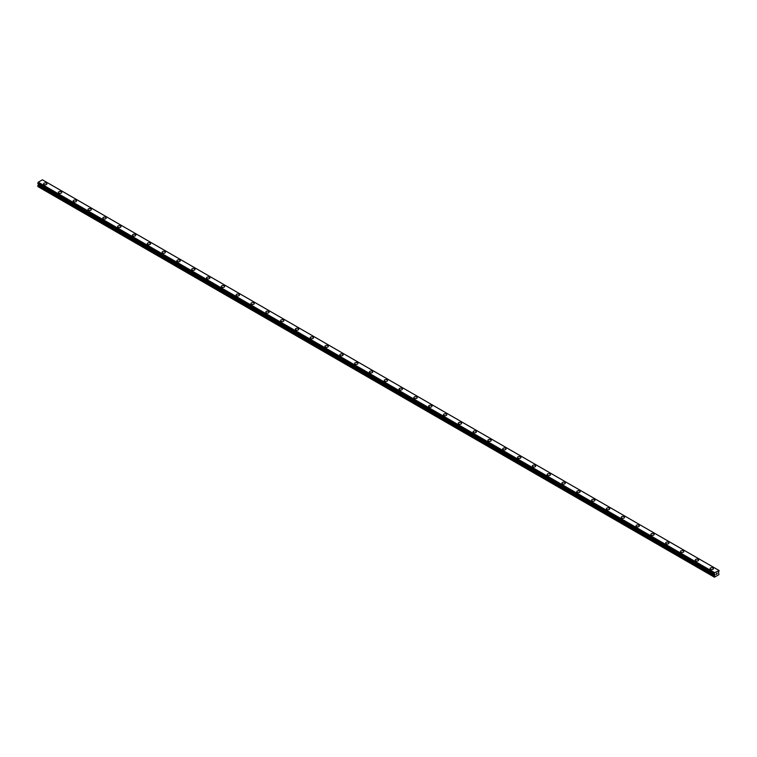 <?xml version="1.0" encoding="UTF-8"?>
<svg xmlns="http://www.w3.org/2000/svg" width="757" height="757" viewBox="0 0 757 757"><rect width="100%" height="100%" fill="white"/><g stroke="black" fill="none" stroke-linecap="round" stroke-linejoin="round"><path stroke-width="1.14" d="M43.594 183.847A1.656 0.956 180 0 1 44.625 182.967A1.656 0.956 180 0 1 46.432 183.175A1.656 0.956 180 0 1 46.915 183.856A1.656 0.956 180 0 1 45.893 184.736A1.656 0.956 180 0 1 44.086 184.528A1.656 0.956 180 0 1 43.594 183.847A1.656 0.956 180 0 1 44.625 182.967A1.656 0.956 180 0 1 46.432 183.175A1.656 0.956 180 0 1 46.915 183.847M58.412 192.401A1.656 0.956 180 0 1 59.434 191.521A1.656 0.956 180 0 1 61.241 191.72A1.656 0.956 180 0 1 61.724 192.401A1.656 0.956 180 0 1 60.702 193.281A1.656 0.956 180 0 1 58.895 193.082A1.656 0.956 180 0 1 58.412 192.401A1.656 0.956 180 0 1 59.434 191.521A1.656 0.956 180 0 1 61.241 191.729A1.656 0.956 180 0 1 61.724 192.401M73.221 200.955A1.656 0.956 180 0 1 74.243 200.066A1.656 0.956 180 0 1 76.05 200.274A1.656 0.956 180 0 1 76.533 200.955A1.656 0.956 180 0 1 75.511 201.835A1.656 0.956 180 0 1 73.703 201.627A1.656 0.956 180 0 1 73.221 200.955A1.656 0.956 180 0 1 74.243 200.066A1.656 0.956 180 0 1 76.05 200.274A1.656 0.956 180 0 1 76.533 200.955M88.03 209.5A1.656 0.956 180 0 1 89.052 208.62A1.656 0.956 180 0 1 90.859 208.828A1.656 0.956 180 0 1 91.351 209.509A1.656 0.956 180 0 1 90.32 210.389A1.656 0.956 180 0 1 88.512 210.181A1.656 0.956 180 0 1 88.03 209.5A1.656 0.956 180 0 1 89.052 208.62A1.656 0.956 180 0 1 90.859 208.828A1.656 0.956 180 0 1 91.351 209.5M105.668 217.382A1.656 0.956 180 0 1 106.16 218.054A1.656 0.956 180 0 1 105.138 218.934A1.656 0.956 180 0 1 103.331 218.735A1.656 0.956 180 0 1 102.838 218.054A1.656 0.956 180 0 1 103.86 217.174A1.656 0.956 180 0 1 105.668 217.382M102.838 218.054A1.656 0.956 180 0 1 103.86 217.174A1.656 0.956 180 0 1 105.668 217.373A1.656 0.956 180 0 1 106.16 218.054M117.647 226.608A1.656 0.956 180 0 1 118.679 225.718A1.656 0.956 180 0 1 120.486 225.927A1.656 0.956 180 0 1 120.969 226.608A1.656 0.956 180 0 1 119.947 227.488A1.656 0.956 180 0 1 118.139 227.28A1.656 0.956 180 0 1 117.647 226.608A1.656 0.956 180 0 1 118.679 225.718A1.656 0.956 180 0 1 120.486 225.927A1.656 0.956 180 0 1 120.969 226.608M132.466 235.153A1.656 0.956 180 0 1 133.487 234.273A1.656 0.956 180 0 1 135.295 234.481A1.656 0.956 180 0 1 135.777 235.162A1.656 0.956 180 0 1 134.755 236.042A1.656 0.956 180 0 1 132.948 235.834A1.656 0.956 180 0 1 132.466 235.153A1.656 0.956 180 0 1 133.487 234.273A1.656 0.956 180 0 1 135.295 234.481A1.656 0.956 180 0 1 135.777 235.153M147.274 243.707A1.656 0.956 180 0 1 148.296 242.827A1.656 0.956 180 0 1 150.104 243.025A1.656 0.956 180 0 1 150.586 243.707A1.656 0.956 180 0 1 149.564 244.587A1.656 0.956 180 0 1 147.757 244.388A1.656 0.956 180 0 1 147.274 243.707A1.656 0.956 180 0 1 148.296 242.827A1.656 0.956 180 0 1 150.104 243.035A1.656 0.956 180 0 1 150.586 243.707M162.083 252.261A1.656 0.956 180 0 1 163.105 251.371A1.656 0.956 180 0 1 164.912 251.579A1.656 0.956 180 0 1 165.405 252.261A1.656 0.956 180 0 1 164.373 253.141A1.656 0.956 180 0 1 162.566 252.933A1.656 0.956 180 0 1 162.083 252.261A1.656 0.956 180 0 1 163.105 251.381A1.656 0.956 180 0 1 164.912 251.579A1.656 0.956 180 0 1 165.405 252.261M176.892 260.815A1.656 0.956 180 0 1 177.923 259.925A1.656 0.956 180 0 1 179.721 260.134A1.656 0.956 180 0 1 180.213 260.815M179.721 260.134A1.656 0.956 180 0 1 180.213 260.805A1.656 0.956 180 0 1 179.191 261.695A1.656 0.956 180 0 1 177.384 261.487A1.656 0.956 180 0 1 176.892 260.805A1.656 0.956 180 0 1 177.923 259.925A1.656 0.956 180 0 1 179.721 260.134M191.71 269.36A1.656 0.956 180 0 1 192.732 268.48A1.656 0.956 180 0 1 194.54 268.678A1.656 0.956 180 0 1 195.022 269.36A1.656 0.956 180 0 1 194 270.24A1.656 0.956 180 0 1 192.193 270.041A1.656 0.956 180 0 1 191.71 269.36A1.656 0.956 180 0 1 192.732 268.48A1.656 0.956 180 0 1 194.54 268.688A1.656 0.956 180 0 1 195.022 269.36M206.519 277.914A1.656 0.956 180 0 1 207.541 277.024A1.656 0.956 180 0 1 209.348 277.232A1.656 0.956 180 0 1 209.831 277.914A1.656 0.956 180 0 1 208.809 278.794A1.656 0.956 180 0 1 207.002 278.585A1.656 0.956 180 0 1 206.519 277.914A1.656 0.956 180 0 1 207.541 277.034A1.656 0.956 180 0 1 209.348 277.232A1.656 0.956 180 0 1 209.831 277.914M221.328 286.458A1.656 0.956 180 0 1 222.35 285.578A1.656 0.956 180 0 1 224.157 285.786A1.656 0.956 180 0 1 224.64 286.468A1.656 0.956 180 0 1 223.618 287.348A1.656 0.956 180 0 1 221.81 287.14A1.656 0.956 180 0 1 221.328 286.458A1.656 0.956 180 0 1 222.35 285.578A1.656 0.956 180 0 1 224.157 285.786A1.656 0.956 180 0 1 224.64 286.458M236.137 295.012A1.656 0.956 180 0 1 237.159 294.132A1.656 0.956 180 0 1 238.966 294.331A1.656 0.956 180 0 1 239.458 295.012A1.656 0.956 180 0 1 238.427 295.892A1.656 0.956 180 0 1 236.629 295.694A1.656 0.956 180 0 1 236.137 295.012A1.656 0.956 180 0 1 237.159 294.132A1.656 0.956 180 0 1 238.966 294.341A1.656 0.956 180 0 1 239.458 295.012M250.946 303.566A1.656 0.956 180 0 1 251.977 302.677A1.656 0.956 180 0 1 253.784 302.885A1.656 0.956 180 0 1 254.267 303.566A1.656 0.956 180 0 1 253.245 304.446A1.656 0.956 180 0 1 251.438 304.238A1.656 0.956 180 0 1 250.946 303.566A1.656 0.956 180 0 1 251.977 302.686A1.656 0.956 180 0 1 253.784 302.885A1.656 0.956 180 0 1 254.267 303.566M265.764 312.111A1.656 0.956 180 0 1 266.786 311.231A1.656 0.956 180 0 1 268.593 311.439A1.656 0.956 180 0 1 269.076 312.121A1.656 0.956 180 0 1 268.054 313.001A1.656 0.956 180 0 1 266.246 312.792A1.656 0.956 180 0 1 265.764 312.111A1.656 0.956 180 0 1 266.786 311.231A1.656 0.956 180 0 1 268.593 311.439A1.656 0.956 180 0 1 269.076 312.111M280.573 320.665A1.656 0.956 180 0 1 281.595 319.785A1.656 0.956 180 0 1 283.402 319.984A1.656 0.956 180 0 1 283.884 320.665A1.656 0.956 180 0 1 282.863 321.555A1.656 0.956 180 0 1 281.055 321.347A1.656 0.956 180 0 1 280.573 320.665A1.656 0.956 180 0 1 281.595 319.785A1.656 0.956 180 0 1 283.402 319.993A1.656 0.956 180 0 1 283.884 320.665M295.381 329.219A1.656 0.956 180 0 1 296.403 328.33A1.656 0.956 180 0 1 298.211 328.538A1.656 0.956 180 0 1 298.703 329.219A1.656 0.956 180 0 1 297.671 330.099A1.656 0.956 180 0 1 295.864 329.891A1.656 0.956 180 0 1 295.381 329.219A1.656 0.956 180 0 1 296.403 328.339A1.656 0.956 180 0 1 298.211 328.538A1.656 0.956 180 0 1 298.703 329.219M310.19 337.764A1.656 0.956 180 0 1 311.212 336.884A1.656 0.956 180 0 1 313.02 337.092A1.656 0.956 180 0 1 313.512 337.773A1.656 0.956 180 0 1 312.49 338.653A1.656 0.956 180 0 1 310.682 338.445A1.656 0.956 180 0 1 310.19 337.764A1.656 0.956 180 0 1 311.212 336.884A1.656 0.956 180 0 1 313.02 337.092A1.656 0.956 180 0 1 313.512 337.764M324.999 346.318A1.656 0.956 180 0 1 326.03 345.438A1.656 0.956 180 0 1 327.838 345.646A1.656 0.956 180 0 1 328.32 346.318A1.656 0.956 180 0 1 327.298 347.208A1.656 0.956 180 0 1 325.491 346.999A1.656 0.956 180 0 1 324.999 346.318A1.656 0.956 180 0 1 326.03 345.438A1.656 0.956 180 0 1 327.838 345.646A1.656 0.956 180 0 1 328.32 346.318M339.817 354.872A1.656 0.956 180 0 1 340.839 353.983A1.656 0.956 180 0 1 342.647 354.191A1.656 0.956 180 0 1 343.129 354.872A1.656 0.956 180 0 1 342.107 355.752A1.656 0.956 180 0 1 340.3 355.544A1.656 0.956 180 0 1 339.817 354.872A1.656 0.956 180 0 1 340.839 353.992A1.656 0.956 180 0 1 342.647 354.191A1.656 0.956 180 0 1 343.129 354.872M354.626 363.417A1.656 0.956 180 0 1 355.648 362.537A1.656 0.956 180 0 1 357.455 362.745A1.656 0.956 180 0 1 357.938 363.426A1.656 0.956 180 0 1 356.916 364.306A1.656 0.956 180 0 1 355.109 364.098A1.656 0.956 180 0 1 354.626 363.417A1.656 0.956 180 0 1 355.648 362.537A1.656 0.956 180 0 1 357.455 362.745A1.656 0.956 180 0 1 357.938 363.417M369.435 371.971A1.656 0.956 180 0 1 370.457 371.091A1.656 0.956 180 0 1 372.264 371.299A1.656 0.956 180 0 1 372.756 371.971A1.656 0.956 180 0 1 371.725 372.86A1.656 0.956 180 0 1 369.918 372.652A1.656 0.956 180 0 1 369.435 371.971A1.656 0.956 180 0 1 370.457 371.091A1.656 0.956 180 0 1 372.264 371.299A1.656 0.956 180 0 1 372.756 371.971M384.244 380.525A1.656 0.956 180 0 1 385.275 379.635A1.656 0.956 180 0 1 387.082 379.844A1.656 0.956 180 0 1 387.565 380.525A1.656 0.956 180 0 1 386.543 381.405A1.656 0.956 180 0 1 384.736 381.197A1.656 0.956 180 0 1 384.244 380.525A1.656 0.956 180 0 1 385.275 379.645A1.656 0.956 180 0 1 387.082 379.844A1.656 0.956 180 0 1 387.565 380.525M399.062 389.079A1.656 0.956 180 0 1 400.084 388.19A1.656 0.956 180 0 1 401.891 388.398A1.656 0.956 180 0 1 402.374 389.079M401.891 388.398A1.656 0.956 180 0 1 402.374 389.07A1.656 0.956 180 0 1 401.352 389.959A1.656 0.956 180 0 1 399.545 389.751A1.656 0.956 180 0 1 399.062 389.07A1.656 0.956 180 0 1 400.084 388.19A1.656 0.956 180 0 1 401.891 388.398M413.871 397.624A1.656 0.956 180 0 1 414.893 396.744A1.656 0.956 180 0 1 416.7 396.952A1.656 0.956 180 0 1 417.183 397.624A1.656 0.956 180 0 1 416.161 398.513A1.656 0.956 180 0 1 414.353 398.305A1.656 0.956 180 0 1 413.871 397.624A1.656 0.956 180 0 1 414.893 396.744A1.656 0.956 180 0 1 416.7 396.952A1.656 0.956 180 0 1 417.183 397.624M428.68 406.178A1.656 0.956 180 0 1 429.702 405.288A1.656 0.956 180 0 1 431.509 405.497A1.656 0.956 180 0 1 432.001 406.178A1.656 0.956 180 0 1 430.97 407.058A1.656 0.956 180 0 1 429.162 406.85A1.656 0.956 180 0 1 428.68 406.178A1.656 0.956 180 0 1 429.702 405.298A1.656 0.956 180 0 1 431.509 405.497A1.656 0.956 180 0 1 432.001 406.178M443.488 414.722A1.656 0.956 180 0 1 444.51 413.842A1.656 0.956 180 0 1 446.318 414.051A1.656 0.956 180 0 1 446.81 414.732A1.656 0.956 180 0 1 445.788 415.612A1.656 0.956 180 0 1 443.981 415.404A1.656 0.956 180 0 1 443.488 414.722A1.656 0.956 180 0 1 444.51 413.842A1.656 0.956 180 0 1 446.318 414.051A1.656 0.956 180 0 1 446.81 414.722M458.297 423.277A1.656 0.956 180 0 1 459.329 422.397A1.656 0.956 180 0 1 461.136 422.605A1.656 0.956 180 0 1 461.619 423.277A1.656 0.956 180 0 1 460.597 424.166A1.656 0.956 180 0 1 458.789 423.958A1.656 0.956 180 0 1 458.297 423.277A1.656 0.956 180 0 1 459.329 422.397A1.656 0.956 180 0 1 461.136 422.605A1.656 0.956 180 0 1 461.619 423.277M473.116 431.831A1.656 0.956 180 0 1 474.137 430.941A1.656 0.956 180 0 1 475.945 431.149A1.656 0.956 180 0 1 476.427 431.831A1.656 0.956 180 0 1 475.405 432.711A1.656 0.956 180 0 1 473.598 432.502A1.656 0.956 180 0 1 473.116 431.831A1.656 0.956 180 0 1 474.137 430.951A1.656 0.956 180 0 1 475.945 431.159A1.656 0.956 180 0 1 476.427 431.831M487.924 440.375A1.656 0.956 180 0 1 488.946 439.495A1.656 0.956 180 0 1 490.754 439.703A1.656 0.956 180 0 1 491.236 440.385A1.656 0.956 180 0 1 490.214 441.265A1.656 0.956 180 0 1 488.407 441.057A1.656 0.956 180 0 1 487.924 440.375A1.656 0.956 180 0 1 488.946 439.495A1.656 0.956 180 0 1 490.754 439.703A1.656 0.956 180 0 1 491.236 440.375M502.733 448.929A1.656 0.956 180 0 1 503.755 448.049A1.656 0.956 180 0 1 505.562 448.258A1.656 0.956 180 0 1 506.054 448.929A1.656 0.956 180 0 1 505.023 449.819A1.656 0.956 180 0 1 503.216 449.611A1.656 0.956 180 0 1 502.733 448.929A1.656 0.956 180 0 1 503.755 448.049A1.656 0.956 180 0 1 505.562 448.258A1.656 0.956 180 0 1 506.054 448.929M517.542 457.483A1.656 0.956 180 0 1 518.573 456.594A1.656 0.956 180 0 1 520.371 456.802A1.656 0.956 180 0 1 520.863 457.483A1.656 0.956 180 0 1 519.841 458.363A1.656 0.956 180 0 1 518.034 458.155A1.656 0.956 180 0 1 517.542 457.483A1.656 0.956 180 0 1 518.573 456.603A1.656 0.956 180 0 1 520.371 456.812A1.656 0.956 180 0 1 520.863 457.483M532.36 466.028A1.656 0.956 180 0 1 533.382 465.148A1.656 0.956 180 0 1 535.19 465.356A1.656 0.956 180 0 1 535.672 466.038A1.656 0.956 180 0 1 534.65 466.918A1.656 0.956 180 0 1 532.843 466.709A1.656 0.956 180 0 1 532.36 466.028A1.656 0.956 180 0 1 533.382 465.148A1.656 0.956 180 0 1 535.19 465.356A1.656 0.956 180 0 1 535.672 466.028M547.169 474.582A1.656 0.956 180 0 1 548.191 473.702A1.656 0.956 180 0 1 549.998 473.91A1.656 0.956 180 0 1 550.481 474.582A1.656 0.956 180 0 1 549.459 475.472A1.656 0.956 180 0 1 547.652 475.264A1.656 0.956 180 0 1 547.169 474.582A1.656 0.956 180 0 1 548.191 473.702A1.656 0.956 180 0 1 549.998 473.91A1.656 0.956 180 0 1 550.481 474.582M561.978 483.136A1.656 0.956 180 0 1 563 482.247A1.656 0.956 180 0 1 564.807 482.455A1.656 0.956 180 0 1 565.29 483.136A1.656 0.956 180 0 1 564.268 484.016A1.656 0.956 180 0 1 562.46 483.808A1.656 0.956 180 0 1 561.978 483.136A1.656 0.956 180 0 1 563 482.256A1.656 0.956 180 0 1 564.807 482.464A1.656 0.956 180 0 1 565.29 483.136M576.787 491.681A1.656 0.956 180 0 1 577.809 490.801A1.656 0.956 180 0 1 579.616 491.009A1.656 0.956 180 0 1 580.108 491.69A1.656 0.956 180 0 1 579.077 492.57A1.656 0.956 180 0 1 577.279 492.362A1.656 0.956 180 0 1 576.787 491.681A1.656 0.956 180 0 1 577.809 490.801A1.656 0.956 180 0 1 579.616 491.009A1.656 0.956 180 0 1 580.108 491.681M591.596 500.235A1.656 0.956 180 0 1 592.627 499.355A1.656 0.956 180 0 1 594.434 499.563A1.656 0.956 180 0 1 594.917 500.235A1.656 0.956 180 0 1 593.895 501.125A1.656 0.956 180 0 1 592.088 500.916A1.656 0.956 180 0 1 591.596 500.235A1.656 0.956 180 0 1 592.627 499.355A1.656 0.956 180 0 1 594.434 499.563A1.656 0.956 180 0 1 594.917 500.235M609.243 508.117A1.656 0.956 180 0 1 609.726 508.789A1.656 0.956 180 0 1 608.704 509.669A1.656 0.956 180 0 1 606.896 509.461A1.656 0.956 180 0 1 606.414 508.789A1.656 0.956 180 0 1 607.436 507.909A1.656 0.956 180 0 1 609.243 508.117M606.414 508.789A1.656 0.956 180 0 1 607.436 507.9A1.656 0.956 180 0 1 609.243 508.108A1.656 0.956 180 0 1 609.726 508.789M621.223 517.343A1.656 0.956 180 0 1 622.245 516.454A1.656 0.956 180 0 1 624.052 516.662A1.656 0.956 180 0 1 624.534 517.343M624.052 516.662A1.656 0.956 180 0 1 624.534 517.334A1.656 0.956 180 0 1 623.513 518.223A1.656 0.956 180 0 1 621.705 518.015A1.656 0.956 180 0 1 621.223 517.334A1.656 0.956 180 0 1 622.245 516.454A1.656 0.956 180 0 1 624.052 516.662M636.031 525.888A1.656 0.956 180 0 1 637.053 525.008A1.656 0.956 180 0 1 638.861 525.216A1.656 0.956 180 0 1 639.353 525.888A1.656 0.956 180 0 1 638.321 526.777A1.656 0.956 180 0 1 636.514 526.569A1.656 0.956 180 0 1 636.031 525.888A1.656 0.956 180 0 1 637.053 525.008A1.656 0.956 180 0 1 638.861 525.216A1.656 0.956 180 0 1 639.353 525.888M650.84 534.442A1.656 0.956 180 0 1 651.862 533.553A1.656 0.956 180 0 1 653.669 533.761A1.656 0.956 180 0 1 654.162 534.442A1.656 0.956 180 0 1 653.14 535.322A1.656 0.956 180 0 1 651.332 535.114A1.656 0.956 180 0 1 650.84 534.442A1.656 0.956 180 0 1 651.862 533.562A1.656 0.956 180 0 1 653.669 533.77A1.656 0.956 180 0 1 654.162 534.442M665.649 542.987A1.656 0.956 180 0 1 666.68 542.107A1.656 0.956 180 0 1 668.488 542.315A1.656 0.956 180 0 1 668.97 542.996A1.656 0.956 180 0 1 667.948 543.876A1.656 0.956 180 0 1 666.141 543.668A1.656 0.956 180 0 1 665.649 542.987A1.656 0.956 180 0 1 666.68 542.107A1.656 0.956 180 0 1 668.488 542.315A1.656 0.956 180 0 1 668.97 542.987M680.467 551.541A1.656 0.956 180 0 1 681.489 550.661A1.656 0.956 180 0 1 683.297 550.869A1.656 0.956 180 0 1 683.779 551.541A1.656 0.956 180 0 1 682.757 552.43A1.656 0.956 180 0 1 680.95 552.222A1.656 0.956 180 0 1 680.467 551.541A1.656 0.956 180 0 1 681.489 550.661A1.656 0.956 180 0 1 683.297 550.869A1.656 0.956 180 0 1 683.779 551.541M695.276 560.095A1.656 0.956 180 0 1 696.298 559.205A1.656 0.956 180 0 1 698.105 559.414A1.656 0.956 180 0 1 698.588 560.095A1.656 0.956 180 0 1 697.566 560.975A1.656 0.956 180 0 1 695.759 560.767A1.656 0.956 180 0 1 695.276 560.095A1.656 0.956 180 0 1 696.298 559.215A1.656 0.956 180 0 1 698.105 559.423A1.656 0.956 180 0 1 698.588 560.095M710.085 568.639A1.656 0.956 180 0 1 711.107 567.759A1.656 0.956 180 0 1 712.914 567.968A1.656 0.956 180 0 1 713.406 568.649A1.656 0.956 180 0 1 712.375 569.529A1.656 0.956 180 0 1 710.568 569.321A1.656 0.956 180 0 1 710.085 568.639A1.656 0.956 180 0 1 711.107 567.759A1.656 0.956 180 0 1 712.914 567.968A1.656 0.956 180 0 1 713.406 568.639M716.122 574.459L716.557 573.342M716.813 574.061L717.239 573.125M714.267 573.995L714.826 574.459L714.457 577.194L718.904 574.629L718.535 572.32L719.131 570.57M719.093 570.57L714.589 572.727L38.228 182.238L37.869 183.506L714.211 573.967L37.85 183.459M37.869 183.506L714.248 574.005L714.589 572.727M38.408 183.809L37.85 186.553L714.211 577.052M42.411 179.816L718.772 570.314L42.383 179.806L38.228 182.238M714.617 572.689L38.247 182.191M714.57 572.794L38.2 182.305M714.267 573.352L37.907 182.863M714.211 573.475L37.85 182.976M714.826 574.459L38.465 183.96M714.826 574.724L38.465 184.225M714.759 574.97L38.399 184.471M714.324 575.727L37.954 185.228M714.211 576.086L37.85 185.597"/></g></svg>
